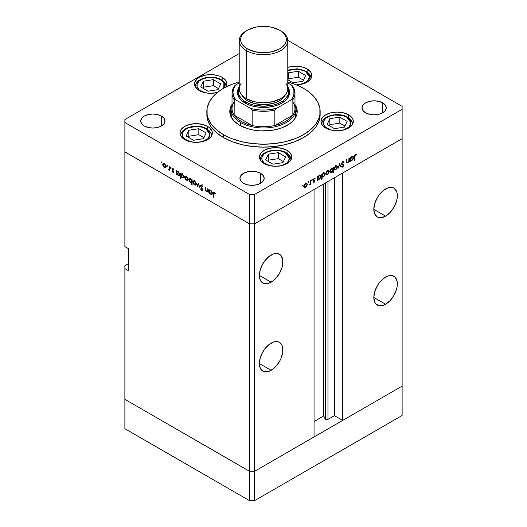 <?xml version="1.0" encoding="UTF-8"?>
<svg xmlns="http://www.w3.org/2000/svg" width="527" height="527" viewBox="0 0 527 527"><rect width="100%" height="100%" fill="white"/><g stroke="black" fill="none" stroke-linecap="round" stroke-linejoin="round"><path stroke-width="0.79" d="M402.121 386.107L254.6 471.283L249.508 471.283L124.879 399.321L124.879 428.695L124.879 265.687L128.693 263.487L124.879 265.687L124.879 399.321L249.508 471.283L124.879 399.321L249.508 471.283L249.508 500.65L124.879 428.695L249.508 500.65L249.508 223.837L124.879 151.881L124.879 246.596L124.879 151.881L249.508 223.837L124.879 151.881L249.508 223.837L249.508 471.283L254.6 471.283L249.508 471.283L254.6 471.283L254.6 500.65L249.508 500.65L254.6 500.65L254.6 223.837L249.508 223.837L249.508 194.463L124.879 122.508L124.879 151.881L124.879 122.508L249.508 194.463L254.6 194.463L254.6 223.837L314.052 189.509L254.6 223.837L249.508 223.837L254.6 223.837L402.121 138.66L402.121 386.107L254.6 471.283L254.6 223.837L402.121 138.66L342.669 172.988L402.121 138.66L402.121 109.293L254.6 194.463L402.121 109.293L402.121 106.355L287.768 40.335L402.121 106.355L402.121 415.48L254.6 500.65L402.121 415.48L402.121 386.107L342.669 420.434L342.669 172.988L342.669 420.434L334.401 415.658L327.959 419.38L325.581 419.38L325.581 182.849L325.581 419.38L325.146 418.945A1.68 0.968 0 0 0 325.581 419.38A1.68 0.968 0 0 0 327.959 419.38L327.959 181.479L327.959 419.38L334.401 415.658L334.401 177.764L334.401 415.658L342.669 420.434L402.121 386.107M376.397 199.377A16.633 9.605 120 0 0 378.248 196.163L376.397 199.377M385.593 216.129L373.827 209.338L374.723 214.015L377.273 216.953L379.051 217.611L381.087 217.691L385.593 216.129L390.092 212.493L393.906 207.348L395.369 204.443L397.127 198.534L397.127 193.231L396.456 191.07L393.906 188.132A16.633 9.605 -60 0 1 396.456 201.466A16.633 9.605 -60 0 1 385.593 216.129A16.633 9.605 -60 0 1 377.273 216.953A16.633 9.605 -60 0 1 374.723 203.62A16.633 9.605 -60 0 1 385.593 188.956A16.633 9.605 -60 0 1 393.906 188.132L392.128 187.474L387.885 187.895L383.294 190.543L379.051 195.023L377.273 197.737L374.723 203.62L373.827 209.338L385.593 216.129M376.397 287.485A16.633 9.605 120 0 0 378.248 284.277L376.397 287.485M385.593 304.237L373.827 297.445L374.723 302.129L375.81 303.848L379.051 305.719L383.294 305.304L385.593 304.237L390.092 300.607L393.906 295.456L396.456 289.58L397.127 286.642L397.127 281.339L395.369 277.459L393.906 276.247A16.633 9.605 -60 0 1 396.456 289.58A16.633 9.605 -60 0 1 385.593 304.237A16.633 9.605 -60 0 1 377.273 305.061A16.633 9.605 -60 0 1 374.723 291.727A16.633 9.605 -60 0 1 385.593 277.07A16.633 9.605 -60 0 1 393.906 276.247L390.092 275.502L387.885 276.003L383.294 278.658L379.051 283.131L377.273 285.851L374.723 291.727L373.827 297.445L385.593 304.237M261.939 353.571A16.633 9.605 120 0 0 263.79 350.356L261.939 353.571M271.128 370.316L259.37 363.525L260.259 368.208L262.815 371.146L264.594 371.805L268.836 371.383L273.427 368.735L275.634 366.687L279.448 361.535L280.911 358.637L282.67 352.728L282.67 347.425L281.998 345.264L279.448 342.326A16.633 9.605 -60 0 1 281.998 355.659A16.633 9.605 -60 0 1 271.128 370.316A16.633 9.605 -60 0 1 262.815 371.146A16.633 9.605 -60 0 1 260.259 357.813A16.633 9.605 -60 0 1 271.128 343.149A16.633 9.605 -60 0 1 279.448 342.326L277.663 341.667L273.427 342.089L268.836 344.737L264.594 349.217L262.815 351.931L260.259 357.813L259.37 363.525L271.128 370.316M261.939 265.456A16.633 9.605 120 0 0 263.79 262.248L261.939 265.456M271.128 282.208L259.37 275.417L260.259 280.1L262.815 283.032L264.594 283.691L268.836 283.276L273.427 280.621L275.634 278.572L279.448 273.427L281.998 267.551L282.67 264.613L282.67 259.31L280.911 255.43L279.448 254.218A16.633 9.605 -60 0 1 281.998 267.551A16.633 9.605 -60 0 1 271.128 282.208A16.633 9.605 -60 0 1 262.815 283.032A16.633 9.605 -60 0 1 260.259 269.699A16.633 9.605 -60 0 1 271.128 255.042A16.633 9.605 -60 0 1 279.448 254.218L275.634 253.474L273.427 253.974L268.836 256.629L264.594 261.102L262.815 263.823L260.259 269.699L259.37 275.417L271.128 282.208M325.146 183.1L325.146 418.945L323.749 415.935L314.052 421.534L323.749 415.935L323.749 183.91L323.749 415.935L325.146 418.945L325.146 183.1M314.052 436.955L254.6 471.283L314.052 436.955L314.052 189.509L314.052 436.955M128.693 270.825L124.879 268.625L128.693 270.825L128.693 248.803L128.693 270.825M124.879 246.596L128.693 248.803L124.879 246.596M231.728 118.022A32.371 18.689 180 0 1 231.129 114.431L231.281 112.6M231.129 108.97A33.721 19.473 0 0 0 229.871 112.962M294.659 104.043L297.063 109.583L297.063 113.404L295.772 117.146L293.243 120.67L289.567 123.845L282.235 127.686L276.405 129.484L270.081 130.591L260.193 130.874L253.711 130.123L247.604 128.667L239.653 125.261A33.721 19.473 180 0 1 229.779 111.493A33.721 19.473 180 0 1 232.025 104.504M223.441 137.56A56.652 32.707 0 0 0 285.179 144.648A56.652 32.707 0 0 0 320.152 114.431L319.066 120.815L315.844 126.948L310.607 132.606L303.559 137.56L294.975 141.631L285.179 144.648L274.554 146.513L263.5 147.138L252.446 146.513L241.821 144.648L232.025 141.631L223.441 137.56L216.393 132.606L211.156 126.948L207.934 120.815L206.847 114.431A56.652 32.707 0 0 0 223.441 137.56L223.441 134.622L223.441 137.56M303.559 88.365A56.652 32.707 180 0 1 320.152 111.493A56.652 32.707 180 0 1 285.179 141.717A56.652 32.707 180 0 1 223.441 134.622A56.652 32.707 180 0 1 206.847 111.493A56.652 32.707 180 0 1 239.218 81.942L232.025 84.3L223.441 88.365L219.706 90.743L213.534 96.079L209.285 102.001L207.118 108.292L207.118 114.702L207.934 117.877L211.156 124.01L216.393 129.668L223.441 134.622L227.559 136.776L232.025 138.693L241.821 141.717L252.446 143.575L263.5 144.207L274.554 143.575L285.179 141.717L294.975 138.693L299.441 136.776L303.559 134.622L310.607 129.668L315.844 124.01L319.066 117.877L319.882 114.702L319.882 108.292L317.715 102.001L313.466 96.079L307.294 90.743L303.559 88.365L294.975 84.3L287.782 81.942A56.652 32.707 180 0 1 303.559 88.365M348.597 114.82L348.597 117.758L348.597 114.82L350.607 116.236L353.024 119.603L353.334 121.427L352.102 125.004L348.597 128.035L343.347 130.057L337.148 130.768L330.956 130.057L325.706 128.035A16.185 9.348 180 0 1 320.963 121.427A16.185 9.348 180 0 1 330.956 112.791A16.185 9.348 180 0 1 348.597 114.82A16.185 9.348 180 0 1 353.334 121.427A16.185 9.348 180 0 1 343.347 130.057A16.185 9.348 180 0 1 325.706 128.035L322.195 125.004L320.963 121.427L322.195 117.85L325.706 114.82L330.956 112.791L337.148 112.08L343.347 112.791L348.597 114.82M287.063 150.347L287.063 153.285L287.063 150.347L289.073 151.763L291.49 155.129L291.8 156.954L290.568 160.531L287.063 163.561L281.807 165.59L275.614 166.301L269.422 165.59L264.172 163.561A16.185 9.348 180 0 1 259.429 156.954A16.185 9.348 180 0 1 269.422 148.318A16.185 9.348 180 0 1 287.063 150.347A16.185 9.348 180 0 1 291.8 156.954A16.185 9.348 180 0 1 281.807 165.59A16.185 9.348 180 0 1 264.172 163.561L260.661 160.531L259.429 156.954L260.661 153.377L264.172 150.347L269.422 148.318L275.614 147.606L281.807 148.318L287.063 150.347M207.592 126.394L207.592 129.339L207.592 126.394L209.608 127.811L212.025 131.177L212.335 133.002L211.103 136.579L207.592 139.609L202.342 141.638L196.149 142.349L189.951 141.638L184.7 139.609A16.185 9.348 180 0 1 179.957 133.002A16.185 9.348 180 0 1 189.951 124.372A16.185 9.348 180 0 1 207.592 126.394A16.185 9.348 180 0 1 212.335 133.002A16.185 9.348 180 0 1 202.342 141.638A16.185 9.348 180 0 1 184.7 139.609L181.196 136.579L179.957 133.002L181.196 129.425L184.7 126.394L189.951 124.372L196.149 123.661L202.342 124.372L207.592 126.394M222.17 77.35L222.17 80.295L222.17 77.35L224.179 78.767L226.597 82.14L226.906 83.958L226.063 86.948A16.185 9.348 180 0 0 226.906 83.958A16.185 9.348 180 0 0 222.17 77.35A16.185 9.348 180 0 0 204.529 75.328A16.185 9.348 180 0 0 194.535 83.958L194.845 82.14L197.263 78.767L199.278 77.35L204.529 75.328L207.566 74.794L213.883 74.794L219.713 76.191L222.17 77.35M199.278 90.572A16.185 9.348 180 0 1 194.535 83.958L194.845 85.782L197.263 89.155L201.729 91.731L207.566 93.127L210.721 93.305L217.414 92.469A16.185 9.348 180 0 1 199.278 90.572M307.116 68.938L307.116 71.876L307.116 68.938L310.62 71.968L311.543 73.721L311.543 77.37L310.62 79.122L307.116 82.153L304.659 83.319L296.438 84.88A16.185 9.348 180 0 0 311.852 75.545A16.185 9.348 180 0 0 307.116 68.938A16.185 9.348 180 0 0 287.782 67.384L292.511 66.382L298.822 66.382L301.859 66.909L307.116 68.938M161.44 116.085L161.44 125.999L157.501 127.514L152.856 128.048L148.212 127.514L144.273 125.999A12.141 7.009 180 0 1 140.716 121.039A12.141 7.009 180 0 1 148.212 114.563A12.141 7.009 180 0 1 161.44 116.085L164.075 118.358L164.997 121.039L164.075 123.72L161.44 125.999L161.44 116.085A12.141 7.009 180 0 1 164.997 121.039A12.141 7.009 180 0 1 157.501 127.514A12.141 7.009 180 0 1 144.273 125.999L141.638 123.72L140.716 121.039L141.638 118.358L144.273 116.085L148.212 114.563L152.856 114.03L157.501 114.563L161.44 116.085M382.727 102.87L382.727 112.778L378.788 114.3L374.144 114.833L369.499 114.3L365.56 112.778A12.141 7.009 180 0 1 362.003 107.824A12.141 7.009 180 0 1 369.499 101.349A12.141 7.009 180 0 1 382.727 102.87L385.362 105.143L386.284 107.824L385.362 110.505L382.727 112.778L382.727 102.87A12.141 7.009 180 0 1 386.284 107.824A12.141 7.009 180 0 1 378.788 114.3A12.141 7.009 180 0 1 365.56 112.778L362.925 110.505L362.003 107.824L362.925 105.143L365.56 102.87L369.499 101.349L374.144 100.815L378.788 101.349L382.727 102.87M260.641 173.357L260.641 183.264L256.702 184.786L252.051 185.32L247.407 184.786L243.467 183.264A12.141 7.009 180 0 1 239.917 178.31A12.141 7.009 180 0 1 247.407 171.835A12.141 7.009 180 0 1 260.641 173.357L263.269 175.629L264.192 178.31L263.269 180.992L260.641 183.264L260.641 173.357A12.141 7.009 180 0 1 264.192 178.31A12.141 7.009 180 0 1 256.702 184.786A12.141 7.009 180 0 1 243.467 183.264L240.839 180.992L239.917 178.31L240.839 175.629L243.467 173.357L247.407 171.835L252.051 171.301L256.702 171.835L260.641 173.357M207.704 191.051L206.597 191.406L205.754 190.181L205.708 187.533L205.306 187.302L205.306 189.219L205.708 188.989L205.306 189.219L206.525 191.828L208.165 191.564L207.763 191.795L208.165 192.704L208.165 188.949L207.763 188.719L208.165 188.949L208.165 192.704L207.763 191.795L206.195 191.591L205.405 190.28L205.306 187.302L205.708 187.533L206.169 191.064L207.546 191.354L207.763 188.719L207.407 191.466L208.679 190.734M200.8 185.965L202.072 185.366L201.67 185.596L203.027 186.973L201.67 185.069L200.754 184.97L200.398 185.728L201.604 185.03L200.425 185.464L200.879 184.918L201.551 185.003L202.974 186.835L202.651 187.019L201.67 185.596L200.827 185.761L202.704 189.555L202.552 190.471L201.854 190.557L200.458 188.903L201.808 190.016L202.342 189.68L200.398 185.728L202.342 189.68L201.689 189.957L200.458 188.903L201.643 190.458L202.447 190.557L202.493 188.962L200.8 185.965L202.282 184.779M198.402 183.317L199.944 187.961L198.435 184.351L197.355 186.466L196.92 186.215L198.402 183.317L196.92 186.215L197.355 186.466L198.435 184.351L199.944 187.961L198.402 183.317M196.294 183.963L195.589 185.161L193.929 184.404L193.034 182.803L193.205 181.104L193.962 180.814L194.937 181.275L196.169 183.146L196.294 183.963L194.608 181.057L193.435 180.913L192.928 182.019L193.369 183.613L194.608 184.944L195.846 185.036L196.294 183.963M188.02 179.187L187.447 180.333L185.985 179.931L184.76 178.021L184.931 176.321L186.499 176.38L187.895 178.37L188.02 179.187L186.334 176.281L185.161 176.137L184.648 177.243L185.096 178.837L186.334 180.168L187.572 180.26L188.02 179.187M176.716 173.857L176.716 174.549L176.321 174.318L176.321 170.564L176.716 171.446L177.671 171.321L178.699 172.013L179.714 174.029L179.233 175.511L177.467 174.951L176.716 173.857L178.034 175.379L179.259 175.498L179.74 174.43L178.047 171.499L176.716 171.446L176.321 170.564L176.321 174.318L176.716 174.549L176.716 173.857M161.512 161.947L161.776 162.83L161.163 162.342L161.512 161.947L161.137 162.164L161.512 162.803L161.881 162.593L161.512 162.803L161.881 162.593L161.512 161.947L161.137 162.164M166.104 166.532L165.399 167.731L163.739 166.973L162.85 165.373L163.021 163.673L164.582 163.732L165.979 165.715L166.104 166.532L164.417 163.627L163.245 163.489L162.738 164.589L163.186 166.183L164.417 167.514L165.656 167.612L166.104 166.532M167.276 165.274L167.533 166.157L166.927 165.669L167.276 165.274L166.901 165.491L167.276 166.13L167.645 165.919L167.276 166.13L167.645 165.919L167.276 165.274L166.901 165.491M169.299 166.512L169.701 166.743L169.701 170.498L169.299 169.714L168.752 169.971L168.159 169.549L169.193 169.141L169.299 166.512L169.226 169.022L168.159 169.549L169.299 169.714L169.701 170.498L169.701 166.743L169.299 166.512M170.867 167.349L171.13 168.238L170.524 167.744L170.867 167.349L170.498 167.566L170.867 168.205L171.242 167.994L170.867 168.205L171.242 167.994L170.867 167.349L170.498 167.566M173.811 171.954L173.152 172.54L172.151 171.446L173.403 171.828L172.131 169.47L172.257 168.627L172.863 168.521L173.976 169.654L172.856 169.002L172.494 169.358L173.811 171.954L172.494 169.358L173.067 169.081L173.976 169.654L172.369 168.528L172.25 169.813L173.409 171.736L172.988 172L172.151 171.446L172.988 172.461L173.811 171.954L172.988 172.461M180.939 176.262L180.939 178.501L180.544 178.271L180.544 173.001L180.939 173.884L181.894 173.758L182.922 174.45L183.936 176.466L183.837 177.54L183.198 178.04L181.512 177.184L180.939 176.262L182.256 177.816L183.482 177.935L183.963 176.868L182.27 173.936L180.939 173.884L180.544 173.001L180.544 178.271L180.939 178.501L180.939 176.262M191.729 180.155L191.729 179.457L192.124 179.687L192.124 184.964L191.729 184.733L191.729 182.533L190.781 182.691L189.746 181.999L188.712 179.779L188.903 178.778L189.582 178.396L191.472 179.681L190.412 178.633L189.186 178.515L188.706 179.582L190.399 182.513L191.729 182.533L191.729 184.733L192.124 184.964L192.124 179.687L191.729 179.457L191.729 180.155L192.124 179.924L191.729 180.155M209.476 192.77L209.476 193.462L209.074 193.231L209.074 189.476L209.476 190.359L210.425 190.234L211.452 190.926L212.493 193.145L211.735 194.516L210.049 193.672L209.476 192.77L210.793 194.285L212.012 194.41L212.5 193.343L210.8 190.405L209.476 190.359L209.074 189.476L209.074 193.231L209.476 193.462L209.476 192.77M214.43 192.961L213.837 193.304L213.81 197.348L213.415 197.118L213.468 192.75L214.318 192.375L215.523 193.659L215.286 193.916L214.43 192.961L215.286 193.916L215.523 193.659L214.449 192.447L213.718 192.348L213.415 197.118L213.81 197.348L213.81 193.929L214.825 192.73L214.021 192.922L214.634 192.566M348.927 158.357L349.329 158.126L349.329 161.888L348.927 162.118L348.927 161.44L347.873 162.777L346.858 163.001L346.476 159.773L346.871 159.543L346.964 162.276L347.761 162.395L348.841 160.88L348.927 158.357L348.867 160.761L347.761 162.395L346.924 162.138L346.871 159.543L346.476 159.773L346.476 161.697L346.845 162.995L347.688 162.896L348.927 161.44L348.927 162.118L349.329 161.888L349.329 158.126L348.927 158.357M341.654 163.68L343.907 165.333L343.657 164.694L341.568 163.739L342.128 164.055L341.615 163.442L341.964 163.647L342.84 162.27L342.438 162.039L343.815 162.566L344.19 162.085L342.84 161.743L341.568 163.871L341.812 162.909L343.163 161.598L344.19 162.085L343.815 162.566L342.84 162.27L341.983 163.449L342.181 164.108L343.894 165.129L342.912 167.099L341.621 166.98L341.983 166.453L343.09 166.433L343.426 165.261L341.918 164.628L341.568 163.871L343.505 165.583L342.853 166.611L341.983 166.453L341.621 166.98L341.937 167.23M339.572 163.765L341.107 166.631L340.679 166.881L339.599 164.767L338.084 168.376L339.572 163.765L338.084 168.376L339.599 164.767L340.679 166.881L341.107 166.631L339.572 163.765M334.54 169.872L335.771 169.78L335.271 169.49L335.771 169.78L337.01 168.442L337.458 166.848L336.964 166.565L337.451 167.039L336.891 168.653L335.093 170.017L334.342 169.694L334.092 168.792L334.579 167.131L335.771 165.886L336.97 165.755L337.458 166.848L336.951 165.741L335.771 165.886L334.092 168.792L334.605 169.911M326.259 174.648L327.498 174.556L326.997 174.266L327.498 174.556L328.736 173.218L329.184 171.624L328.69 171.341L329.177 171.815L328.617 173.429L326.819 174.793L326.068 174.47L325.818 173.574L326.852 171.176L328.69 170.531L329.184 171.624L328.677 170.524L327.498 170.669L325.818 173.574L326.325 174.687M317.886 179.345L319.197 179.345L318.723 179.068L319.197 179.345L320.91 176.426L320.396 176.13L320.91 176.426L320.416 175.333L319.21 175.451L317.886 176.934L317.485 176.703L317.886 176.934L317.886 176.281L317.485 176.512L317.485 180.267L317.886 180.036L317.485 179.114L317.886 179.345L317.485 180.267L317.485 176.512L317.886 176.281L317.886 176.934L319.21 175.451L320.409 175.326L320.91 176.426L320.403 178.093L319.197 179.345L318.077 179.49M302.735 184.964L303.078 185.359L302.472 185.847L302.59 185.076L302.735 185.82L303.104 185.181L302.735 184.964L303.104 185.181M304.408 187.269L305.64 187.171L305.14 186.887L305.64 187.171L306.879 185.833L307.327 184.246L306.833 183.956L307.327 184.246L306.76 186.051L304.962 187.414L304.211 187.085L303.96 186.189L304.448 184.529L305.64 183.284L306.839 183.152L307.327 184.246L306.819 183.139L305.64 183.284L303.96 186.189L304.474 187.309M308.499 181.637L308.842 182.032L308.236 182.52L308.354 181.749L308.499 182.494L308.868 181.848L308.499 181.637L308.868 181.848M310.469 180.563L310.864 180.333L310.864 184.094L310.469 184.325L310.469 183.771L309.323 184.918L310.357 183.324L310.469 180.563L310.396 183.159L309.323 184.918L310.469 183.771L310.469 184.325L310.864 184.094L310.864 180.333L310.469 180.563M312.037 179.595L312.379 179.99L311.773 180.478L311.892 179.707L312.037 180.451L312.406 179.806L312.037 179.595L312.406 179.806M313.552 179.575L314.975 180.801L314.316 182.151L313.321 182.204L314.573 181.051L313.413 180.465L313.275 179.747L314.026 178.462L315.054 178.245L313.664 179.654L314.975 180.801L313.664 179.72L315.054 178.238M322.109 176.874L323.426 176.907L322.946 176.631L323.426 176.907L325.133 173.989L324.625 173.693L325.133 173.989L324.639 172.896L323.433 173.014L322.109 174.496L321.707 174.266L322.109 174.496L322.109 173.844L321.707 174.075L321.707 179.345L322.109 179.114L322.109 176.874L321.707 176.644L322.109 176.874L322.109 179.114L321.707 179.345L321.707 174.075L322.109 173.844L322.109 174.496L323.341 173.067L324.639 172.889L325.133 173.989L324.625 175.656L323.426 176.907L322.307 177.032M332.893 168.311L331.575 168.311L329.869 171.235L330.363 172.329L331.569 172.204L331.061 171.914L331.569 172.204L332.636 170.544L332.893 172.889L333.295 172.658L332.893 172.428L333.295 172.658L333.295 167.388L332.893 168.311L332.504 168.087L332.893 168.311L333.295 167.388L333.295 172.658L332.893 172.889L332.893 170.695L331.233 172.362L330.363 172.329L329.895 171.598L330.745 169.029L331.766 168.212L332.708 168.172M350.639 160.432L351.957 160.432L351.476 160.155L351.957 160.432L353.663 157.514L353.156 157.217L353.663 157.514L353.176 156.42L351.97 156.539L350.639 158.021L350.238 157.79L350.639 158.021L350.639 157.369L350.238 157.599L350.238 161.361L350.639 161.13L350.238 160.201L350.639 160.432L350.238 161.361L350.238 157.599L350.639 157.369L350.639 158.021L351.871 156.598L353.169 156.414L353.657 157.323L353.274 158.976L352.122 160.327L350.83 160.583M355.593 154.905L355.014 155.821L354.981 160.01L354.579 160.241L354.724 155.458L355.613 154.365L356.687 154.339L356.456 154.872L355.593 154.905L356.456 154.872L356.687 154.339L355.613 154.365L354.579 156.769L354.579 160.241L354.981 160.01L354.981 156.585L354.585 156.361L354.981 156.585L355.593 154.905L355.205 154.681L355.593 154.905M124.879 119.57L239.218 53.556L124.879 119.57L124.879 122.508L124.879 119.57M254.6 194.463L249.508 194.463L249.508 223.837L254.6 223.837L254.6 194.463M206.9 112.962A56.652 32.707 0 0 0 206.847 114.431L206.847 111.493M294.975 104.504A33.721 19.473 180 0 1 297.221 111.493A33.721 19.473 180 0 1 276.405 129.484A33.721 19.473 180 0 1 239.653 125.261L233.757 120.67L230.424 115.294L229.937 109.583L232.341 104.043M295.772 108.779L297.129 112.962A33.721 19.473 0 0 0 295.871 108.97M231.228 108.779L229.937 112.521M295.719 112.6L295.252 118.081M231.748 118.081L231.129 114.431L231.129 109.293A32.371 18.689 180 0 1 232.025 104.919A32.371 18.689 0 0 0 240.608 122.508A32.371 18.689 0 0 0 279.33 125.597A32.371 18.689 0 0 0 294.975 104.919A32.371 18.689 180 0 1 295.871 109.293A32.371 18.689 180 0 1 275.891 126.559A32.371 18.689 180 0 1 240.608 122.508L240.608 125.788L240.608 122.508A32.371 18.689 180 0 1 231.129 109.293M295.871 109.293L295.871 114.431A32.371 18.689 180 0 1 295.272 118.022M302.36 185.609L302.735 185.82M303.69 186.677L304.369 186.439M305.64 186.71L304.738 186.795L304 185.748L304.362 185.959L305.64 183.745L305.278 183.534L306.556 183.64L306.925 184.476L306.141 186.314L306.925 184.621L306.358 183.567L305.153 184.134L304.454 185.333L304.573 186.663L305.64 186.71M308.124 182.276L308.499 182.494M310.469 183.864L310.864 184.094L310.469 183.864M311.661 180.234L312.037 180.451M315.146 178.304L314.217 178.337L313.262 179.97L314.573 181.051L313.407 182.263M313.321 182.204L314.151 182.263L313.499 181.881L314.151 182.263L314.975 180.801L313.684 180.313M314.151 181.795L313.591 181.729M314.362 180.715L313.269 180.082M313.413 180.465L314.461 180.774M314.757 178.739L314.138 178.383M314.237 178.785L314.882 178.811M313.328 179.529L313.664 179.72L313.328 179.529M313.282 179.733L313.802 180.036M314.823 180.306L313.769 180.017M313.67 180.366L313.697 179.918M317.886 180.036L317.485 179.806L317.886 180.036M319.639 175.689L319.514 175.01M319.197 178.884L318.255 178.996L317.485 177.922L317.886 178.172L319.197 175.919L318.835 175.708L320.12 175.82L320.508 176.65L319.448 178.712L320.482 176.96L319.922 175.748L318.697 176.314L317.979 177.52L318.124 178.89L319.197 178.884M322.109 179.114L321.707 178.884L322.109 179.114M321.404 176.4L322.056 176.222M323.861 173.251L323.736 172.573M323.42 176.446L322.478 176.552L321.707 175.484L322.109 175.735L323.42 173.482L323.058 173.271L324.342 173.383L324.731 174.213L323.67 176.275L324.704 174.523L324.145 173.311L322.919 173.877L322.201 175.083L322.346 176.453L323.42 176.446M325.548 174.062L326.226 173.818M327.498 174.094L326.595 174.173L325.857 173.126L326.22 173.363L327.498 171.123L327.135 170.913L328.413 171.018L328.782 171.855L327.754 173.917L328.762 172.158L328.216 170.952L327.01 171.519L326.239 173.034L326.503 174.114L327.498 174.094M329.645 171.703L330.297 171.473M331.582 168.772L332.53 168.666L332.893 169.503L331.575 171.736L330.653 171.835L329.902 170.794L330.271 171.025L331.582 168.772L331.219 168.561L331.582 168.772L330.271 170.853L330.857 171.907L331.832 171.565L332.8 170.135L332.675 168.785L331.582 168.772M333.822 169.279L334.5 169.042M335.771 169.312L334.869 169.398L334.131 168.35L334.493 168.587L335.771 166.348L335.409 166.137L336.687 166.242L337.056 167.079L336.272 168.917L337.056 167.224L336.489 166.176L335.284 166.736L334.586 167.935L334.704 169.266L335.771 169.312M340.317 166.17L341.107 166.631L340.317 166.17M344.19 162.085L343.782 161.651M342.84 162.27L343.815 162.566M341.028 163.449L342.128 164.055M341.621 166.98L342.807 167.164L341.871 166.624L342.807 167.164L343.907 165.333L342.629 164.747M342.853 166.611L341.983 166.453M342.234 164.852L343.505 165.583M343.215 165.089L342.003 164.391M341.7 164.391L342.616 164.925L341.7 164.391M342.023 164.701L342.616 164.925M342.616 164.852L342.57 164.22M348.927 161.657L349.329 161.888L348.927 161.657M346.496 162.204L347.688 162.896L346.496 162.204M346.476 161.084L346.871 161.315L346.476 161.084M346.476 161.881L346.924 162.138L346.476 161.881M347.761 162.395L346.924 162.138M350.639 161.13L350.238 160.9L350.639 161.13M350.119 159.925L350.686 159.701M352.392 156.776L352.273 156.097M351.95 159.977L351.008 160.083L350.238 159.009L350.639 159.259L351.957 157.006L351.595 156.796L352.879 156.908L353.268 157.738L352.207 159.806L353.242 158.047L352.675 156.842L351.7 157.178L350.732 158.607L350.877 159.977L351.95 159.977M354.579 159.773L354.981 160.01L354.579 159.773M355.6 154.378L356.456 154.872L355.6 154.378M355.382 154.523L355.883 154.813L355.382 154.523M161.512 162.803L161.881 162.593M164.911 167.23L164.417 167.514L165.326 167.138L164.417 167.052L163.139 164.819L163.508 163.983L164.786 163.877L164.411 164.081L165.702 166.301L166.064 166.091L165.326 167.138L165.682 165.998L164.911 164.477L163.706 163.917L162.738 164.589L163.232 164.305L163.515 166.091L164.918 167.23M165.689 166.782L166.367 167.019M164.134 163.186L164.009 163.857M167.276 166.13L167.645 165.919M169.701 170.037L169.299 170.267L169.701 170.037M169.701 169.483L169.299 169.714L169.701 169.483M168.508 169.878L169.701 169.187L168.508 169.878L169.299 169.714M169.226 169.022L168.581 169.457M169.701 167.546L169.299 167.777L169.701 167.546M170.867 168.205L171.242 167.994M173.409 171.736L172.988 172M173.034 168.6L172.098 169.147L173.034 168.6M173.416 168.884L173.067 169.081L173.416 168.884M172.494 169.358L173.067 169.081M176.716 174.088L176.321 174.318L176.716 174.088M178.528 175.096L179.707 173.982L178.969 175.017L178.027 174.911L176.716 172.665L177.072 171.842L178.396 171.736L178.034 171.947L179.345 174.2L179.206 173.469L178.284 172.125L177.098 171.828L176.953 173.673L178.528 175.096M180.939 178.04L180.544 178.271L180.939 178.04M182.75 177.533L183.93 176.42L183.192 177.454L182.25 177.349L180.939 175.102L181.295 174.279L182.619 174.173L182.256 174.384L183.567 176.637L183.429 175.906L182.507 174.562L181.321 174.266L181.176 176.117L182.75 177.533M186.828 179.878L186.334 180.168L187.243 179.793L186.334 179.707L185.049 177.467L185.425 176.637L186.703 176.532L186.321 176.736L187.619 178.949L187.981 178.745L187.243 179.793L187.612 178.805L187.052 177.395L186.084 176.624L185.26 176.769L185.339 178.581L186.828 179.878M185.148 176.953L184.648 177.243L185.148 176.953M187.605 179.43L188.284 179.674M186.044 175.834L185.926 176.505M192.124 184.503L191.729 184.733L192.124 184.503M192.124 182.302L191.729 182.533L192.124 182.302M190.886 182.237L190.399 182.513L190.886 182.237M189.213 179.292L188.706 179.582L189.213 179.292M190.102 178.172L189.977 178.851M190.418 179.101L191.729 181.347L192.124 181.117L191.373 182.164L190.412 182.059L189.101 179.812L189.483 178.996L190.781 178.89L189.489 178.989L189.127 180.122L189.911 181.663L191.136 182.243L191.63 181.868L191.637 180.715L190.418 179.101M195.102 184.661L194.608 184.944L195.517 184.569L194.608 184.483L193.323 182.25L193.699 181.413L194.977 181.308L194.595 181.512L195.892 183.732L196.255 183.521L195.517 184.569L195.873 183.429L195.102 181.907L193.89 181.341L192.928 182.019L193.422 181.736L193.699 183.515L195.102 184.661M196.228 184.371L196.558 184.45M194.325 180.609L194.2 181.288M197.717 185.754L196.92 186.215L197.717 185.754M202.737 189.825L201.643 190.458L202.737 189.825M202.342 189.68L201.689 189.957M208.165 189.845L207.763 190.076L208.165 189.845M208.158 191.255L208.494 191.301M209.476 193.001L209.074 193.231L209.476 193.001M211.281 194.002L210.793 194.285L211.709 193.936L210.787 193.824L209.476 191.578L209.825 190.754L211.156 190.649L210.787 190.86L212.098 193.106L212.46 192.895L211.722 193.929L212.098 193.106L211.709 191.821L210.787 190.86L209.858 190.734L209.713 192.586L211.281 194.002M213.81 196.887L213.415 197.118L213.81 196.887M213.83 193.409L213.415 193.646L213.83 193.409M215.069 193.001L214.72 193.205L215.069 193.001M300.97 84.399L305.462 82.667L307.182 81.454L309.25 78.576L309.25 75.453L307.182 72.574L305.462 71.362L298.592 69.202L287.782 70.44L290.37 69.63L295.667 69.017L300.97 69.63L305.462 71.362A1.436 0.83 -60 0 1 306.18 71.29A1.436 0.83 120 0 0 305.462 71.362L309.514 77.034L307.485 81.184L301.556 84.248M310.937 78.655L310.956 78.187A15.29 8.827 180 0 1 310.937 78.655M306.477 71.949A15.29 8.827 180 0 1 310.956 78.187C311.292 76.079 309.698 73.78 306.18 71.29A1.436 0.83 -60 0 1 306.477 71.949M305.653 75.466L298.341 71.25L288.355 72.792L287.782 74.03L288.355 72.792L288.355 78.786L287.874 79.827L288.355 78.786L288.355 72.792L298.341 71.25L298.341 77.238L288.355 78.786L298.341 77.238L298.341 71.25L305.653 75.466L302.979 81.237L305.653 75.466M287.782 79.775L292.992 82.785L302.979 81.237L292.992 82.785L287.782 79.775M303.466 80.196L298.341 77.238L303.466 80.196M190.254 141.71L184.634 138.911L182.566 136.032L182.566 132.909L184.634 130.031L188.455 127.824L196.149 126.473L201.446 127.086L205.938 128.819A1.436 0.83 -60 0 1 206.656 128.746A1.436 0.83 120 0 0 205.938 128.819L209.996 134.49L207.961 138.641L202.039 141.71M190.846 141.862L186.354 140.123A1.436 0.83 120 0 0 186.084 140.32A1.436 0.83 -60 0 1 186.354 140.123C183.1 138.7 179.239 133.081 186.354 128.819C193.738 124.708 203.468 126.935 205.938 128.819L207.664 130.031L209.733 132.909L209.733 136.032L207.664 138.911L203.844 141.117L201.446 141.862M211.413 136.111L211.432 135.65A15.29 8.827 180 0 1 211.413 136.111M206.959 129.405A15.29 8.827 180 0 1 211.432 135.65C211.768 133.535 210.181 131.236 206.656 128.746A1.436 0.83 -60 0 1 206.959 129.405M180.88 136.111A15.29 8.827 180 0 1 180.86 135.65L180.88 136.111M206.136 132.929L198.824 128.707L188.837 130.248L186.156 136.019L193.468 140.241L203.462 138.693L206.136 132.929L203.462 138.693L193.468 140.241L186.156 136.019L188.837 130.248L188.837 136.243L188.35 137.284L188.837 136.243L188.837 130.248L198.824 128.707L198.824 134.695L188.837 136.243L198.824 134.695L198.824 128.707L206.136 132.929M203.942 137.652L198.824 134.695L203.942 137.652M204.832 92.666L199.206 89.873L197.138 86.988L197.138 83.872L199.206 80.987L203.027 78.78L208.02 77.588L216.024 78.042L220.517 79.775A1.436 0.83 -60 0 1 221.235 79.702A1.436 0.83 120 0 0 220.517 79.775L223.916 83.002L223.705 88.213M217.499 92.403L216.617 92.666L217.499 92.403M205.425 92.818L200.932 91.085A1.436 0.83 120 0 0 200.662 91.283A1.436 0.83 -60 0 1 200.932 91.085C197.671 89.656 193.817 84.037 200.932 79.775C208.31 75.671 218.046 77.897 220.517 79.775L222.236 80.987L224.304 83.872L224.304 86.988L223.514 88.49M225.997 86.981L226.011 86.606A15.29 8.827 180 0 1 225.997 86.981M221.531 80.361A15.29 8.827 180 0 1 226.011 86.606C226.346 84.491 224.752 82.192 221.235 79.702A1.436 0.83 -60 0 1 221.531 80.361M195.458 87.067A15.29 8.827 180 0 1 195.431 86.606L195.458 87.067M220.714 83.885L213.395 79.663L203.409 81.204L200.734 86.975L208.046 91.197L218.033 89.649L220.714 83.885L218.033 89.649L208.046 91.197L200.734 86.975L203.409 81.204L203.409 87.199L202.928 88.24L203.409 87.199L203.409 81.204L213.395 79.663L213.395 85.651L203.409 87.199L213.395 85.651L213.395 79.663L220.714 83.885M218.521 88.608L213.395 85.651L218.521 88.608M269.725 165.656L264.099 162.863L262.031 159.984L262.031 156.862L264.099 153.983L267.92 151.776L272.914 150.577L280.917 151.032L285.41 152.771A1.436 0.83 -60 0 1 286.128 152.698A1.436 0.83 120 0 0 285.41 152.771L289.461 158.443L287.432 162.593L281.504 165.656M270.318 165.807L265.819 164.075A1.436 0.83 120 0 0 265.555 164.272A1.436 0.83 -60 0 1 265.819 164.075C262.565 162.652 258.704 157.033 265.819 152.771C273.203 148.66 282.933 150.887 285.41 152.771L288.407 155.36L289.198 156.862L289.198 159.984L287.129 162.863L285.41 164.075L280.917 165.807M290.884 160.056L290.904 159.595A15.29 8.827 180 0 1 290.884 160.056M286.424 153.357A15.29 8.827 180 0 1 290.904 159.595C291.24 157.487 289.646 155.188 286.128 152.698A1.436 0.83 -60 0 1 286.424 153.357M260.351 160.056A15.29 8.827 180 0 1 260.325 159.595L260.351 160.056M285.601 156.875L278.289 152.652L268.302 154.2L265.628 159.964L272.94 164.187L282.927 162.645L285.601 156.875L282.927 162.645L272.94 164.187L265.628 159.964L268.302 154.2L268.302 160.188L267.821 161.236L268.302 160.188L268.302 154.2L278.289 152.652L278.289 158.647L268.302 160.188L278.289 158.647L278.289 152.652L285.601 156.875M283.414 161.605L278.289 158.647L283.414 161.605M331.259 130.129L325.633 127.336L323.565 124.458L323.565 121.335L325.633 118.45L329.454 116.25L334.447 115.051L342.451 115.505L346.944 117.238A1.436 0.83 -60 0 1 347.662 117.172A1.436 0.83 120 0 0 346.944 117.238L351.002 122.916L348.966 127.066L343.044 130.129M331.852 130.281L327.359 128.548A1.436 0.83 120 0 0 327.089 128.746A1.436 0.83 -60 0 1 327.359 128.548C324.098 127.119 320.245 121.5 327.359 117.238C334.737 113.134 344.474 115.36 346.944 117.238L349.948 119.833L351.002 122.896L350.732 124.458L349.948 125.953L346.944 128.548L342.451 130.281M352.418 124.53L352.438 124.069A15.29 8.827 180 0 1 352.418 124.53M347.958 117.831A15.29 8.827 180 0 1 352.438 124.069C352.774 121.961 351.18 119.662 347.662 117.172A1.436 0.83 -60 0 1 347.958 117.831M321.885 124.53A15.29 8.827 180 0 1 321.865 124.069L321.885 124.53M347.141 121.348L339.829 117.126L329.836 118.674L327.162 124.438L334.474 128.66L344.46 127.119L347.141 121.348L344.46 127.119L334.474 128.66L327.162 124.438L329.836 118.674L329.836 124.662L329.355 125.709L329.836 124.662L329.836 118.674L339.829 117.126L339.829 123.12L329.836 124.662L339.829 123.12L339.829 117.126L347.141 121.348M344.948 126.072L339.829 123.12L344.948 126.072M247.347 30.21L246.333 30.803A24.282 14.018 0 0 0 246.333 50.625L247.347 48.859A22.839 13.188 180 0 1 247.347 30.21A22.839 13.188 180 0 1 279.653 30.21L282.492 32.213L284.6 34.492L285.904 36.962L286.339 39.538L285.904 42.107L284.6 44.584L282.492 46.863L279.653 48.859L272.242 51.718L263.5 52.726L254.758 51.718L247.347 48.859L244.508 46.863L242.4 44.584L241.096 42.107L240.661 39.538L241.096 36.962L242.4 34.492L244.508 32.213L247.347 30.21L254.758 27.351L259.047 26.6L267.953 26.6L272.242 27.351L279.653 30.21A22.839 13.188 180 0 1 279.653 48.859A22.839 13.188 180 0 1 247.347 48.859L246.333 50.625A24.282 14.018 -0 0 0 280.667 50.625A24.282 14.018 -0 0 0 280.667 30.803L280.667 30.803A24.282 14.018 180 0 1 287.782 40.711A24.282 14.018 180 0 1 272.795 53.662A24.282 14.018 180 0 1 246.333 50.625L246.333 98.648A24.282 14.018 -0 0 0 272.795 101.685A24.282 14.018 -0 0 0 287.782 88.734L287.314 91.467L285.93 94.096L283.691 96.52L280.667 98.648L272.795 101.685L263.5 102.752L258.764 102.482L254.205 101.685L246.333 98.648L246.333 50.625A24.282 14.018 180 0 1 239.218 40.711A24.282 14.018 180 0 1 246.853 30.507M287.782 87.818A25.177 14.539 180 0 1 276.161 104.234A25.177 14.539 180 0 1 245.694 101.948L245.062 103.048A26.08 15.059 -0 0 0 277.782 105.005A26.08 15.059 -0 0 0 287.782 86.909M247.604 99.326L247.604 100.848A22.483 12.977 -0 0 0 269.363 104.201A22.483 12.977 -0 0 0 285.239 94.972L282.195 98.878L279.396 100.848L275.99 102.462L267.887 104.399L263.5 104.649L254.897 103.661L247.604 100.848L247.604 99.326M239.218 40.711L239.218 88.734A24.282 14.018 0 0 0 246.333 98.648L243.309 96.52L241.07 94.096L239.686 91.467L239.218 88.734L239.686 86L241.07 83.371M285.93 83.371L287.314 86L287.782 88.734L287.782 40.711M241.761 94.972A22.483 12.977 0 0 0 247.604 100.848L244.805 98.878L241.761 94.972M287.597 86.645L289.079 89.465L289.455 93.878L287.597 98.167L285.186 100.769L280.041 104.043L275.792 105.683L268.586 107.172L263.5 107.462L258.414 107.172L251.208 105.683L246.959 104.043L241.814 100.769L239.403 98.167L237.545 93.878L237.921 89.465L239.403 86.645M287.597 87.449L288.559 90.242L288.197 94.504L285.706 98.523L282.966 100.894L277.492 103.76L273.138 105.104L263.5 106.21L253.862 105.104L249.508 103.76L244.034 100.894L241.294 98.523L238.803 94.504L238.441 90.242L239.403 87.449M239.218 86.909A26.08 15.059 0 0 0 245.062 103.048L245.694 101.948A25.177 14.539 180 0 1 239.218 87.818M292.86 102.014A31.475 18.175 180 0 1 292.86 115.103A31.475 18.175 180 0 1 274.83 125.512A31.475 18.175 180 0 1 252.169 125.512A31.475 18.175 180 0 1 241.241 121.408L240.608 122.508L241.241 121.408L246.333 123.786L252.169 125.512L234.14 115.103L237.117 118.47L241.241 121.408A31.475 18.175 180 0 1 234.14 115.103A31.475 18.175 180 0 1 234.14 102.014M292.86 115.103L274.83 125.512L280.667 123.786L285.759 121.408L289.883 118.47L292.86 115.103L274.83 125.512L274.929 109.781L276.543 108.371L291.154 99.932L292.86 99.682L292.86 115.103A31.475 18.175 0 0 0 294.975 108.555L294.975 93.141A31.475 18.175 180 0 1 292.86 99.682L292.86 115.103M234.317 86.151L232.025 93.141A31.475 18.175 0 0 0 234.14 99.682A31.475 18.175 180 0 1 232.025 93.141L232.025 108.555A31.475 18.175 0 0 0 234.14 115.103L234.14 99.682L235.846 99.932A30.573 17.654 180 0 1 235.846 84.873L239.218 82.923L235.846 84.873L233.665 88.543L232.927 92.403L233.665 96.263L235.846 99.932L250.457 108.371L252.071 109.781L252.169 125.512L234.14 115.103L234.232 99.484L235.846 99.932L250.457 108.371L253.579 109.102L260.14 109.952L266.86 109.952L276.543 108.371L291.154 99.932L292.419 98.134L293.888 94.346L293.888 90.466L293.335 88.543L291.154 84.873L287.782 82.923L291.154 84.873A30.573 17.654 180 0 1 291.154 99.932L292.86 99.682A31.475 18.175 0 0 0 294.975 93.141A31.475 18.175 180 0 0 292.86 86.593M292.768 86.283L291.154 84.873L292.571 86M234.429 86L235.846 84.873L234.232 86.283M232.025 93.141A31.475 18.175 180 0 1 234.14 86.593M252.169 125.512A31.475 18.175 0 0 0 274.83 125.512L274.83 110.09A31.475 18.175 180 0 1 252.169 110.09L252.169 125.512M274.83 110.09L276.543 108.371A30.573 17.654 180 0 1 250.457 108.371L252.169 110.09A31.475 18.175 0 0 0 274.83 110.09M320.152 114.431L320.152 111.493M304.738 186.795L303.466 186.057M306.556 183.64L305.285 182.902M314.421 180.741L313.15 180.003M314.81 178.765L314.145 178.376M318.255 178.996L316.984 178.258M320.12 175.82L318.848 175.089M322.478 176.552L321.207 175.82M324.342 173.383L323.071 172.652M326.595 174.173L325.324 173.442M328.413 171.018L327.142 170.287M332.53 168.666L331.259 167.935M330.653 171.835L329.382 171.097M334.869 169.398L333.598 168.666M336.687 166.242L335.416 165.511M343.492 162.244L342.221 161.506M343.248 165.109L341.977 164.371M347.135 162.5L346.489 162.125M351.008 160.083L349.737 159.345M352.879 156.908L351.608 156.176M163.508 163.983L164.78 163.251M165.326 167.138L166.598 166.407M168.969 169.47L170.241 168.732M173.271 172.026L173.791 171.73M172.645 169.035L173.205 168.712M177.072 171.842L178.343 171.11M178.969 175.017L180.241 174.279M181.295 174.279L182.566 173.548M183.192 177.454L184.463 176.723M185.425 176.637L186.696 175.899M187.243 179.793L188.514 179.055M191.373 182.164L192.645 181.433M189.483 178.996L190.754 178.258M193.699 181.413L194.97 180.675M195.517 184.569L196.788 183.837M202.19 190.023L202.73 189.713M209.825 190.754L211.096 190.016M211.722 193.929L212.994 193.192M310.956 78.187L310.956 78.615M306.18 71.29L297.314 68.806L287.782 70.078M211.432 135.65L211.432 136.078M206.656 128.746C198.014 123.437 180.728 126.888 180.86 135.65L180.86 136.078M226.011 86.606L226.011 86.975M221.235 79.702C212.592 74.393 195.3 77.844 195.431 86.606L195.431 87.034M290.904 159.595L290.904 160.024M286.128 152.698C277.479 147.389 260.193 150.841 260.325 159.595L260.325 160.024M352.438 124.069L352.438 124.497M347.662 117.172C339.019 111.862 321.733 115.314 321.865 124.069L321.865 124.497M280.667 30.803L279.653 30.21M292.683 86.151L294.975 93.141"/></g></svg>
